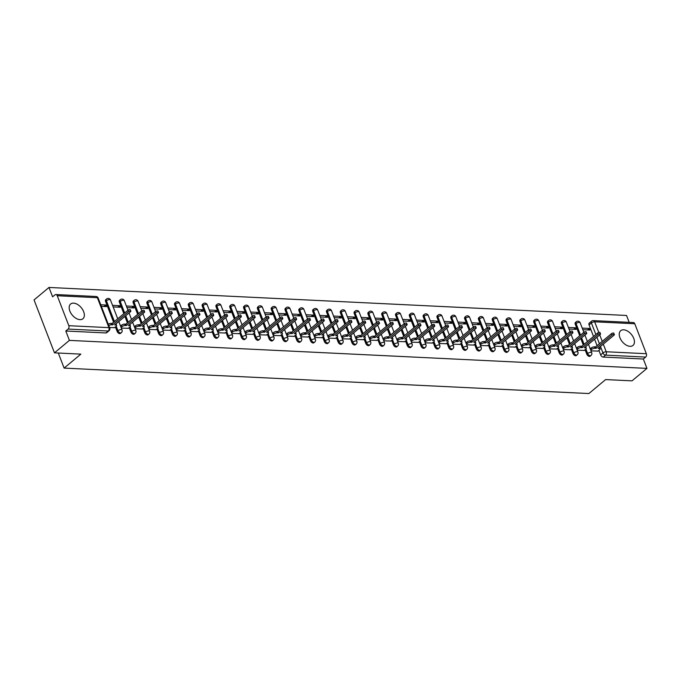 <?xml version="1.0" encoding="UTF-8"?>
<svg xmlns="http://www.w3.org/2000/svg" width="681" height="681" viewBox="0 0 681 681"><rect width="100%" height="100%" fill="white"/><g stroke="black" fill="none" stroke-linecap="round" stroke-linejoin="round"><path stroke-width="1.02" d="M585.081 349.702L586.818 354.205A2.46 1.498 50.2 0 0 589.405 356.41A2.46 1.498 50.2 0 0 590.163 356.18L590.997 355.491A2.46 1.498 -129.8 0 1 590.231 355.72A2.46 1.498 -129.8 0 1 587.643 353.516L585.907 349.004M571.265 349.03L573.002 353.533A2.46 1.498 50.2 0 0 575.59 355.737A2.46 1.498 50.2 0 0 576.356 355.508L577.182 354.818A2.46 1.498 -129.8 0 1 576.415 355.048A2.46 1.498 -129.8 0 1 573.828 352.843L572.091 348.34M557.45 348.357L559.195 352.86A2.46 1.498 50.2 0 0 561.782 355.065A2.46 1.498 50.2 0 0 562.54 354.844L563.366 354.154A2.46 1.498 -129.8 0 1 562.608 354.375A2.46 1.498 -129.8 0 1 560.02 352.179L558.275 347.668M543.642 347.693L545.379 352.196A2.46 1.498 50.2 0 0 547.967 354.401A2.46 1.498 50.2 0 0 548.724 354.171L549.55 353.482A2.46 1.498 -129.8 0 1 548.792 353.711A2.46 1.498 -129.8 0 1 546.205 351.507L544.459 346.995M529.827 347.021L531.563 351.524A2.46 1.498 50.2 0 0 534.151 353.728A2.46 1.498 50.2 0 0 534.908 353.499L535.734 352.809A2.46 1.498 -129.8 0 1 534.977 353.039A2.46 1.498 -129.8 0 1 532.389 350.834L530.652 346.323M516.011 346.348L517.747 350.851A2.46 1.498 50.2 0 0 520.335 353.056A2.46 1.498 50.2 0 0 521.093 352.826L521.918 352.145A2.46 1.498 -129.8 0 1 521.161 352.366A2.46 1.498 -129.8 0 1 518.573 350.162L516.836 345.659M502.195 345.684L503.931 350.187A2.46 1.498 50.2 0 0 506.519 352.383A2.46 1.498 50.2 0 0 507.285 352.162L508.111 351.473A2.46 1.498 -129.8 0 1 507.345 351.694A2.46 1.498 -129.8 0 1 504.757 349.498L503.021 344.986M488.379 345.012L490.124 349.515A2.46 1.498 50.2 0 0 492.712 351.719A2.46 1.498 50.2 0 0 493.47 351.49L494.295 350.8A2.46 1.498 -129.8 0 1 493.538 351.03A2.46 1.498 -129.8 0 1 490.95 348.825L489.205 344.314M474.572 344.339L476.308 348.842A2.46 1.498 50.2 0 0 478.896 351.047A2.46 1.498 50.2 0 0 479.654 350.817L480.48 350.128A2.46 1.498 -129.8 0 1 479.722 350.357A2.46 1.498 -129.8 0 1 477.134 348.153L475.389 343.65M460.756 343.667L462.493 348.17A2.46 1.498 50.2 0 0 465.08 350.375A2.46 1.498 50.2 0 0 465.838 350.153L466.664 349.464A2.46 1.498 -129.8 0 1 465.906 349.685A2.46 1.498 -129.8 0 1 463.318 347.489L461.582 342.977M446.94 343.003L448.677 347.506A2.46 1.498 50.2 0 0 451.265 349.711A2.46 1.498 50.2 0 0 452.022 349.481L452.848 348.791A2.46 1.498 -129.8 0 1 452.09 349.021A2.46 1.498 -129.8 0 1 449.503 346.816L447.766 342.305M433.125 342.33L434.861 346.833A2.46 1.498 50.2 0 0 437.449 349.038A2.46 1.498 50.2 0 0 438.215 348.808L439.041 348.119A2.46 1.498 -129.8 0 1 438.275 348.349A2.46 1.498 -129.8 0 1 435.687 346.144L433.95 341.632M419.309 341.658L421.054 346.161A2.46 1.498 50.2 0 0 423.642 348.366A2.46 1.498 50.2 0 0 424.399 348.136L425.225 347.455A2.46 1.498 -129.8 0 1 424.467 347.676A2.46 1.498 -129.8 0 1 421.88 345.471L420.134 340.968M405.501 340.994L407.238 345.497A2.46 1.498 50.2 0 0 409.826 347.693A2.46 1.498 50.2 0 0 410.583 347.472L411.409 346.782A2.46 1.498 -129.8 0 1 410.652 347.004A2.46 1.498 -129.8 0 1 408.064 344.807L406.319 340.296M391.686 340.321L393.422 344.824A2.46 1.498 50.2 0 0 396.01 347.029A2.46 1.498 50.2 0 0 396.768 346.799L397.593 346.11A2.46 1.498 -129.8 0 1 396.836 346.34A2.46 1.498 -129.8 0 1 394.248 344.135L392.511 339.623M377.87 339.649L379.606 344.152A2.46 1.498 50.2 0 0 382.194 346.357A2.46 1.498 50.2 0 0 382.952 346.127L383.778 345.437A2.46 1.498 -129.8 0 1 383.02 345.667A2.46 1.498 -129.8 0 1 380.432 343.462L378.696 338.959M364.054 338.985L365.791 343.488A2.46 1.498 50.2 0 0 368.378 345.684A2.46 1.498 50.2 0 0 369.145 345.463L369.97 344.773A2.46 1.498 -129.8 0 1 369.204 344.995A2.46 1.498 -129.8 0 1 366.616 342.798L364.88 338.287M350.238 338.312L351.983 342.815A2.46 1.498 50.2 0 0 354.571 345.02A2.46 1.498 50.2 0 0 355.329 344.79L356.154 344.101A2.46 1.498 -129.8 0 1 355.397 344.331A2.46 1.498 -129.8 0 1 352.809 342.126L351.064 337.614M336.431 337.64L338.168 342.143A2.46 1.498 50.2 0 0 340.755 344.348A2.46 1.498 50.2 0 0 341.513 344.118L342.339 343.428A2.46 1.498 -129.8 0 1 341.581 343.658A2.46 1.498 -129.8 0 1 338.993 341.453L337.248 336.95M322.615 336.967L324.352 341.47A2.46 1.498 50.2 0 0 326.94 343.675A2.46 1.498 50.2 0 0 327.697 343.454L328.523 342.764A2.46 1.498 -129.8 0 1 327.765 342.986A2.46 1.498 -129.8 0 1 325.178 340.781L323.441 336.278M308.799 336.303L310.536 340.806A2.46 1.498 50.2 0 0 313.124 343.003A2.46 1.498 50.2 0 0 313.881 342.781L314.707 342.092A2.46 1.498 -129.8 0 1 313.95 342.322A2.46 1.498 -129.8 0 1 311.362 340.117L309.625 335.605M294.984 335.631L296.72 340.134A2.46 1.498 50.2 0 0 299.308 342.339A2.46 1.498 50.2 0 0 300.074 342.109L300.9 341.419A2.46 1.498 -129.8 0 1 300.134 341.649A2.46 1.498 -129.8 0 1 297.546 339.444L295.809 334.933M281.168 334.958L282.913 339.461A2.46 1.498 50.2 0 0 285.501 341.666A2.46 1.498 50.2 0 0 286.258 341.436L287.084 340.747A2.46 1.498 -129.8 0 1 286.326 340.977A2.46 1.498 -129.8 0 1 283.739 338.772L281.994 334.269M267.361 334.294L269.097 338.797A2.46 1.498 50.2 0 0 271.685 340.994A2.46 1.498 50.2 0 0 272.443 340.772L273.268 340.083A2.46 1.498 -129.8 0 1 272.511 340.304A2.46 1.498 -129.8 0 1 269.923 338.108L268.178 333.596M253.545 333.622L255.281 338.125A2.46 1.498 50.2 0 0 257.869 340.33A2.46 1.498 50.2 0 0 258.627 340.1L259.452 339.41A2.46 1.498 -129.8 0 1 258.695 339.64A2.46 1.498 -129.8 0 1 256.107 337.435L254.371 332.924M239.729 332.949L241.466 337.453A2.46 1.498 50.2 0 0 244.053 339.657A2.46 1.498 50.2 0 0 244.811 339.427L245.637 338.738A2.46 1.498 -129.8 0 1 244.879 338.968A2.46 1.498 -129.8 0 1 242.291 336.763L240.555 332.26M225.913 332.277L227.65 336.78A2.46 1.498 50.2 0 0 230.238 338.985A2.46 1.498 50.2 0 0 231.004 338.763L231.829 338.074A2.46 1.498 -129.8 0 1 231.063 338.295A2.46 1.498 -129.8 0 1 228.475 336.091L226.739 331.587M212.097 331.613L213.843 336.116A2.46 1.498 50.2 0 0 216.43 338.312A2.46 1.498 50.2 0 0 217.188 338.091L218.014 337.401A2.46 1.498 -129.8 0 1 217.256 337.631A2.46 1.498 -129.8 0 1 214.668 335.427L212.923 330.915M198.29 330.94L200.027 335.444A2.46 1.498 50.2 0 0 202.615 337.648A2.46 1.498 50.2 0 0 203.372 337.418L204.198 336.729A2.46 1.498 -129.8 0 1 203.44 336.959A2.46 1.498 -129.8 0 1 200.852 334.754L199.107 330.242M184.474 330.268L186.211 334.771A2.46 1.498 50.2 0 0 188.799 336.976A2.46 1.498 50.2 0 0 189.556 336.746L190.382 336.056A2.46 1.498 -129.8 0 1 189.624 336.286A2.46 1.498 -129.8 0 1 187.037 334.082L185.3 329.578M170.659 329.604L172.395 334.107A2.46 1.498 50.2 0 0 174.983 336.303A2.46 1.498 50.2 0 0 175.741 336.082L176.566 335.392A2.46 1.498 -129.8 0 1 175.809 335.614A2.46 1.498 -129.8 0 1 173.221 333.418L171.484 328.906M156.843 328.932L158.579 333.435A2.46 1.498 50.2 0 0 161.167 335.639A2.46 1.498 50.2 0 0 161.933 335.41L162.759 334.72A2.46 1.498 -129.8 0 1 161.993 334.95A2.46 1.498 -129.8 0 1 159.405 332.745L157.669 328.233M143.027 328.259L144.772 332.762A2.46 1.498 50.2 0 0 147.36 334.967A2.46 1.498 50.2 0 0 148.117 334.737L148.943 334.048A2.46 1.498 -129.8 0 1 148.186 334.277A2.46 1.498 -129.8 0 1 145.598 332.073L143.853 327.57M129.22 327.587L130.956 332.09A2.46 1.498 50.2 0 0 133.544 334.294A2.46 1.498 50.2 0 0 134.302 334.073L135.127 333.384A2.46 1.498 -129.8 0 1 134.37 333.605A2.46 1.498 -129.8 0 1 131.782 331.4L130.037 326.897M115.404 326.923L117.141 331.426A2.46 1.498 50.2 0 0 119.728 333.63A2.46 1.498 50.2 0 0 120.486 333.401L121.312 332.711A2.46 1.498 -129.8 0 1 120.554 332.941A2.46 1.498 -129.8 0 1 117.966 330.736L116.23 326.225M73.574 303.13A9.602 5.831 50.2 0 0 70.611 304.015A9.602 5.831 50.2 0 0 70.875 313.141A9.602 5.831 50.2 0 0 79.941 319.644A9.602 5.831 50.2 0 0 82.912 318.759A9.602 5.831 50.2 0 0 82.639 309.634A9.602 5.831 50.2 0 0 73.574 303.13M623.66 329.808A9.602 5.831 50.2 0 0 620.689 330.694A9.602 5.831 50.2 0 0 620.961 339.828A9.602 5.831 50.2 0 0 630.027 346.323A9.602 5.831 50.2 0 0 632.99 345.437A9.602 5.831 50.2 0 0 632.726 336.312A9.602 5.831 50.2 0 0 623.66 329.808M629.184 322.343L626.529 315.465L48.989 287.45L52.607 296.822L54.931 294.882A2.46 1.711 -87.2 0 1 55.868 294.541A2.46 1.711 -87.2 0 1 57.255 295.741L68.815 325.697L108.926 327.646L97.366 297.691L57.255 295.741M54.471 352.843L69.411 340.381L646.95 368.387L632.011 380.858L605.622 379.581L588.878 393.55L64.116 368.098L80.86 354.129L54.471 352.843L34.05 299.921L48.989 287.45M634.786 323.756L594.675 321.807A2.46 1.711 -87.2 0 0 593.296 320.606L633.407 322.547A2.46 1.711 92.8 0 1 634.786 323.756L646.346 353.711A2.46 1.711 92.8 0 1 645.665 357.082L643.332 359.023L603.221 357.074A2.46 1.498 -129.8 0 1 600.633 354.878L598.897 350.375M597.084 345.684L594.581 339.198M593.526 336.457L589.074 324.922L591.406 322.973A2.46 1.498 -129.8 0 1 591.593 321.168L589.269 323.117A2.46 1.498 50.2 0 0 589.074 324.922M643.332 359.023L646.95 368.387M65.802 331.009L105.913 332.958A2.46 1.498 50.2 0 0 106.67 332.728L109.003 330.787A2.46 1.498 -129.8 0 1 108.245 331.017L68.126 329.068L65.802 331.009L69.411 340.381M68.126 329.068A2.46 1.711 -87.2 0 0 68.815 325.697M109.53 327.527L114.544 327.629M101.367 306.356L106.432 306.595L105.819 305.011L104.057 306.484M121.32 328.097L128.36 328.302M113.157 306.927L120.248 307.267L119.635 305.684L117.864 307.157M135.136 328.761L142.176 328.974M126.972 307.591L134.063 307.94L133.45 306.348L131.68 307.821M148.952 329.434L155.992 329.647M140.78 308.263L147.871 308.612L147.258 307.02L145.496 308.493M162.768 330.106L169.807 330.311M154.596 308.936L161.686 309.276L161.074 307.693L159.311 309.165M176.583 330.779L183.615 330.983M168.411 309.608L175.502 309.949L174.889 308.357L173.127 309.829M190.391 331.443L197.43 331.656M182.227 310.272L189.318 310.621L188.705 309.029L186.934 310.502M204.206 332.115L211.246 332.319M196.043 310.945L203.134 311.285L202.521 309.702L200.75 311.174M218.022 332.788L225.062 332.992M209.85 311.617L216.941 311.958L216.328 310.374L214.566 311.847M231.838 333.452L238.878 333.664M223.666 312.281L230.757 312.63L230.144 311.038L228.382 312.511M245.654 334.124L252.685 334.337M237.482 312.954L244.573 313.303L243.96 311.711L242.198 313.183M259.461 334.797L266.501 335.001M251.298 313.626L258.388 313.967L257.776 312.383L256.005 313.856M273.277 335.469L280.317 335.673M265.113 314.299L272.204 314.639L271.591 313.047L269.821 314.52M287.093 336.133L294.132 336.346M278.921 314.962L286.011 315.312L285.399 313.72L283.636 315.192M300.908 336.806L307.948 337.01M292.736 315.635L299.827 315.975L299.214 314.392L297.452 315.865M314.724 337.478L321.755 337.682M306.552 316.307L313.643 316.648L313.03 315.065L311.268 316.537M328.531 338.142L335.571 338.355M320.368 316.971L327.459 317.32L326.846 315.729L325.075 317.201M342.347 338.815L349.387 339.027M334.184 317.644L341.275 317.984L340.662 316.401L338.891 317.874M356.163 339.487L363.203 339.691M347.991 318.316L355.082 318.657L354.469 317.074L352.707 318.546M369.979 340.151L377.019 340.364M361.807 318.989L368.898 319.329L368.285 317.738L366.523 319.21M383.795 340.823L390.826 341.036M375.623 319.653L382.713 320.002L382.101 318.41L380.339 319.883M397.602 341.496L404.642 341.7M389.438 320.325L396.529 320.666L395.916 319.083L394.146 320.555M411.418 342.168L418.457 342.373M403.254 320.998L410.345 321.338L409.732 319.755L407.962 321.219M425.233 342.832L432.273 343.045M417.061 321.662L424.152 322.011L423.539 320.419L421.777 321.892M439.049 343.505L446.089 343.718M430.877 322.334L437.968 322.675L437.355 321.091L435.593 322.564M452.865 344.177L459.896 344.382M444.693 323.007L451.784 323.347L451.171 321.764L449.409 323.237M466.672 344.841L473.712 345.054M458.509 323.671L465.6 324.02L464.987 322.428L463.216 323.901M480.488 345.514L487.528 345.727M472.325 324.343L479.415 324.692L478.803 323.1L477.032 324.573M494.304 346.186L501.344 346.391M486.132 325.016L493.223 325.356L492.61 323.773L490.848 325.246M508.12 346.859L515.159 347.063M499.948 325.688L507.039 326.029L506.426 324.437L504.664 325.91M521.935 347.523L528.967 347.736M513.763 326.352L520.854 326.701L520.241 325.109L518.479 326.582M535.743 348.195L542.783 348.408M527.579 327.025L534.67 327.365L534.057 325.782L532.287 327.255M549.558 348.868L556.598 349.072M541.395 327.697L548.486 328.038L547.873 326.454L546.102 327.927M563.374 349.532L570.414 349.745M555.202 328.361L562.293 328.71L561.68 327.118L559.918 328.591M577.19 350.204L584.23 350.417M569.018 329.034L576.109 329.383L575.496 327.791L573.734 329.263M583.277 345.012L580.765 338.525M579.71 335.784L575.258 324.25L576.083 323.56A2.46 1.498 -129.8 0 1 576.279 321.755L575.454 322.445A2.46 1.498 50.2 0 0 575.258 324.25M569.461 344.339L566.958 337.853M565.902 335.12L561.442 323.577L562.276 322.888A2.46 1.498 -129.8 0 1 562.463 321.083L561.638 321.772A2.46 1.498 50.2 0 0 561.442 323.577M555.645 343.675L553.142 337.18M552.087 334.448L547.635 322.905L548.46 322.215A2.46 1.498 -129.8 0 1 548.656 320.419L547.822 321.1A2.46 1.498 50.2 0 0 547.635 322.905M541.829 343.003L539.326 336.516M538.271 333.775L533.819 322.241L534.645 321.551A2.46 1.498 -129.8 0 1 534.84 319.747L534.015 320.436A2.46 1.498 50.2 0 0 533.819 322.241M528.013 342.33L525.511 335.844M524.455 333.111L520.003 321.568L520.829 320.879A2.46 1.498 -129.8 0 1 521.025 319.074L520.199 319.764A2.46 1.498 50.2 0 0 520.003 321.568M514.206 341.666L511.695 335.171M510.639 332.439L506.187 320.896L507.013 320.206A2.46 1.498 -129.8 0 1 507.209 318.402L506.383 319.091A2.46 1.498 50.2 0 0 506.187 320.896M500.39 340.994L497.888 334.507M496.832 331.766L492.372 320.232L493.197 319.542A2.46 1.498 -129.8 0 1 493.393 317.738L492.567 318.427A2.46 1.498 50.2 0 0 492.372 320.232M486.575 340.321L484.072 333.835M483.016 331.094L478.564 319.559L479.39 318.87A2.46 1.498 -129.8 0 1 479.577 317.065L478.752 317.755A2.46 1.498 50.2 0 0 478.564 319.559M472.759 339.657L470.256 333.162M469.2 330.43L464.748 318.887L465.574 318.197A2.46 1.498 -129.8 0 1 465.77 316.393L464.944 317.082A2.46 1.498 50.2 0 0 464.748 318.887M458.943 338.985L456.44 332.49M455.385 329.757L450.933 318.214L451.758 317.525A2.46 1.498 -129.8 0 1 451.954 315.729L451.128 316.41A2.46 1.498 50.2 0 0 450.933 318.214M445.136 338.312L442.624 331.826M441.569 329.085L437.117 317.55L437.943 316.861A2.46 1.498 -129.8 0 1 438.138 315.056L437.313 315.746A2.46 1.498 50.2 0 0 437.117 317.55M431.32 337.64L428.817 331.153M427.762 328.421L423.301 316.878L424.127 316.188A2.46 1.498 -129.8 0 1 424.323 314.384L423.497 315.073A2.46 1.498 50.2 0 0 423.301 316.878M417.504 336.976L415.001 330.481M413.946 327.748L409.494 316.205L410.32 315.516A2.46 1.498 -129.8 0 1 410.507 313.711L409.681 314.401A2.46 1.498 50.2 0 0 409.494 316.205M403.688 336.303L401.186 329.817M400.13 327.076L395.678 315.541L396.504 314.852A2.46 1.498 -129.8 0 1 396.7 313.047L395.874 313.737A2.46 1.498 50.2 0 0 395.678 315.541M389.873 335.631L387.37 329.144M386.314 326.403L381.862 314.869L382.688 314.179A2.46 1.498 -129.8 0 1 382.884 312.375L382.058 313.064A2.46 1.498 50.2 0 0 381.862 314.869M376.065 334.967L373.554 328.472M372.498 325.739L368.046 314.196L368.872 313.507A2.46 1.498 -129.8 0 1 369.068 311.702L368.242 312.392A2.46 1.498 50.2 0 0 368.046 314.196M362.249 334.294L359.747 327.799M358.691 325.067L354.231 313.524L355.056 312.834A2.46 1.498 -129.8 0 1 355.252 311.038L354.426 311.728A2.46 1.498 50.2 0 0 354.231 313.524M348.434 333.622L345.931 327.135M344.875 324.394L340.423 312.86L341.249 312.17A2.46 1.498 -129.8 0 1 341.436 310.366L340.611 311.055A2.46 1.498 50.2 0 0 340.423 312.86M334.618 332.949L332.115 326.463M331.06 323.73L326.608 312.187L327.433 311.498A2.46 1.498 -129.8 0 1 327.629 309.693L326.803 310.383A2.46 1.498 50.2 0 0 326.608 312.187M320.802 332.285L318.299 325.79M317.244 323.058L312.792 311.515L313.618 310.825A2.46 1.498 -129.8 0 1 313.813 309.021L312.988 309.71A2.46 1.498 50.2 0 0 312.792 311.515M306.995 331.613L304.484 325.126M303.428 322.385L298.976 310.851L299.802 310.161A2.46 1.498 -129.8 0 1 299.998 308.357L299.172 309.046A2.46 1.498 50.2 0 0 298.976 310.851M293.179 330.94L290.676 324.454M289.621 321.721L285.16 310.178L285.986 309.489A2.46 1.498 -129.8 0 1 286.182 307.684L285.356 308.374A2.46 1.498 50.2 0 0 285.16 310.178M279.363 330.276L276.861 323.781M275.805 321.049L271.353 309.506L272.179 308.816A2.46 1.498 -129.8 0 1 272.366 307.012L271.54 307.701A2.46 1.498 50.2 0 0 271.353 309.506M265.547 329.604L263.045 323.117M261.989 320.376L257.537 308.834L258.363 308.152A2.46 1.498 -129.8 0 1 258.559 306.348L257.733 307.037A2.46 1.498 50.2 0 0 257.537 308.834M251.732 328.932L249.229 322.445M248.173 319.704L243.721 308.17L244.547 307.48A2.46 1.498 -129.8 0 1 244.743 305.675L243.917 306.365A2.46 1.498 50.2 0 0 243.721 308.17M237.924 328.259L235.413 321.772M234.358 319.04L229.906 307.497L230.731 306.808A2.46 1.498 -129.8 0 1 230.927 305.003L230.101 305.692A2.46 1.498 50.2 0 0 229.906 307.497M224.109 327.595L221.606 321.1M220.55 318.368L216.09 306.825L216.916 306.135A2.46 1.498 -129.8 0 1 217.111 304.33L216.286 305.02A2.46 1.498 50.2 0 0 216.09 306.825M210.293 326.923L207.79 320.436M206.735 317.695L202.283 306.161L203.108 305.471A2.46 1.498 -129.8 0 1 203.296 303.666L202.47 304.356A2.46 1.498 50.2 0 0 202.283 306.161M196.477 326.25L193.974 319.764M192.919 317.031L188.467 305.488L189.292 304.799A2.46 1.498 -129.8 0 1 189.488 302.994L188.663 303.683A2.46 1.498 50.2 0 0 188.467 305.488M182.661 325.586L180.159 319.091M179.103 316.359L174.651 304.816L175.477 304.126A2.46 1.498 -129.8 0 1 175.672 302.321L174.847 303.011A2.46 1.498 50.2 0 0 174.651 304.816M168.854 324.914L166.343 318.427M165.287 315.686L160.835 304.143L161.661 303.462A2.46 1.498 -129.8 0 1 161.857 301.657L161.031 302.347A2.46 1.498 50.2 0 0 160.835 304.143M155.038 324.241L152.535 317.755M151.48 315.014L147.019 303.479L147.845 302.79A2.46 1.498 -129.8 0 1 148.041 300.985L147.215 301.674A2.46 1.498 50.2 0 0 147.019 303.479M141.222 323.569L138.72 317.082M137.664 314.35L133.212 302.807L134.038 302.117A2.46 1.498 -129.8 0 1 134.225 300.312L133.399 301.002A2.46 1.498 50.2 0 0 133.212 302.807M127.407 322.905L124.904 316.41M123.848 313.677L119.396 302.134L120.222 301.445A2.46 1.498 -129.8 0 1 120.418 299.64L119.592 300.33A2.46 1.498 50.2 0 0 119.396 302.134M113.591 322.232L105.581 301.47L106.406 300.781A2.46 1.498 -129.8 0 1 106.602 298.976L105.776 299.666A2.46 1.498 50.2 0 0 105.581 301.47M58.302 353.03L64.116 368.098M591.006 350.877L598.037 351.081M582.834 329.706L589.925 330.047L589.312 328.463L587.55 329.936M589.312 328.463L582.221 328.114M575.496 327.791L568.405 327.45M561.68 327.118L554.589 326.778M547.873 326.454L540.782 326.105M534.057 325.782L526.966 325.441M520.241 325.109L513.151 324.769M506.426 324.437L499.335 324.096M492.61 323.773L485.519 323.424M478.803 323.1L471.712 322.76M464.987 322.428L457.896 322.087M451.171 321.764L444.08 321.415M437.355 321.091L430.264 320.751M423.539 320.419L416.449 320.079M409.732 319.755L402.641 319.406M395.916 319.083L388.825 318.734M382.101 318.41L375.01 318.07M368.285 317.738L361.194 317.397M354.469 317.074L347.378 316.725M340.662 316.401L333.571 316.061M326.846 315.729L319.755 315.388M313.03 315.065L305.939 314.716M299.214 314.392L292.123 314.043M285.399 313.72L278.308 313.379M271.591 313.047L264.5 312.707M257.776 312.383L250.685 312.034M243.96 311.711L236.869 311.37M230.144 311.038L223.053 310.698M216.328 310.374L209.237 310.025M202.521 309.702L195.43 309.353M188.705 309.029L181.614 308.689M174.889 308.357L167.798 308.016M161.074 307.693L153.983 307.344M147.258 307.02L140.167 306.68M133.45 306.348L126.36 306.007M119.635 305.684L112.544 305.335M105.819 305.011L100.754 304.765M114.399 327.757L116.093 326.344A2.46 0.953 158.9 0 0 116.621 325.373A2.46 0.953 158.9 0 0 115.821 325.007L114.672 324.948L130.548 311.702A1.413 0.545 158.9 0 0 130.854 311.14A1.413 0.545 158.9 0 0 129.901 310.979A1.413 0.545 158.9 0 0 128.513 311.6L112.637 324.854L111.48 324.794A2.46 0.953 158.9 0 0 108.781 325.569M108.245 324.19A2.46 0.953 -21.1 0 1 110.952 323.415L112.101 323.475L127.985 310.23A1.413 0.545 -21.1 0 1 129.364 309.6A1.413 0.545 -21.1 0 1 130.326 309.77L130.854 311.14M115.991 323.85A2.46 0.953 -21.1 0 1 116.085 323.994L116.621 325.373M112.637 324.854L112.101 323.475M128.215 328.429L129.909 327.016A2.46 0.953 158.9 0 0 130.429 326.046A2.46 0.953 158.9 0 0 129.637 325.68L128.488 325.62L144.363 312.375A1.413 0.545 158.9 0 0 144.67 311.813A1.413 0.545 158.9 0 0 143.717 311.643A1.413 0.545 158.9 0 0 142.329 312.273L126.445 325.518L125.295 325.467A2.46 0.953 158.9 0 0 122.027 326.633L121.49 325.254A2.46 0.953 -21.1 0 1 124.768 324.088L125.917 324.147L141.801 310.894A1.413 0.545 -21.1 0 1 143.18 310.272A1.413 0.545 -21.1 0 1 144.134 310.434L144.67 311.813M120.537 326.054L121.49 325.254M129.799 324.522A2.46 0.953 -21.1 0 1 129.901 324.667L130.429 326.046M121.065 327.433L122.027 326.633M126.445 325.518L125.917 324.147M142.023 329.102L143.717 327.689A2.46 0.953 158.9 0 0 144.244 326.71A2.46 0.953 158.9 0 0 143.453 326.344L142.303 326.293L158.179 313.039A1.413 0.545 158.9 0 0 158.486 312.485A1.413 0.545 158.9 0 0 157.524 312.315A1.413 0.545 158.9 0 0 156.145 312.945L140.26 326.19L139.111 326.139A2.46 0.953 158.9 0 0 135.842 327.306L135.306 325.927A2.46 0.953 -21.1 0 1 138.584 324.76L139.733 324.811L155.608 311.566A1.413 0.545 -21.1 0 1 156.996 310.936A1.413 0.545 -21.1 0 1 157.949 311.106L158.486 312.485M134.353 326.727L135.306 325.927M143.614 325.195A2.46 0.953 -21.1 0 1 143.717 325.339L144.244 326.71M134.881 328.097L135.842 327.306M140.26 326.19L139.733 324.811M155.838 329.766L157.532 328.353A2.46 0.953 158.9 0 0 158.06 327.382A2.46 0.953 158.9 0 0 157.268 327.016L156.111 326.957L171.995 313.711A1.413 0.545 158.9 0 0 172.293 313.149A1.413 0.545 158.9 0 0 171.34 312.988A1.413 0.545 158.9 0 0 169.961 313.609L154.076 326.863L152.927 326.803A2.46 0.953 158.9 0 0 149.65 327.97L149.122 326.599A2.46 0.953 -21.1 0 1 152.391 325.433L153.548 325.484L169.424 312.238A1.413 0.545 -21.1 0 1 170.812 311.609A1.413 0.545 -21.1 0 1 171.765 311.779L172.293 313.149M148.169 327.399L149.122 326.599M157.43 325.858A2.46 0.953 -21.1 0 1 157.532 326.003L158.06 327.382M148.696 328.77L149.65 327.97M154.076 326.863L153.548 325.484M169.654 330.438L171.348 329.025A2.46 0.953 158.9 0 0 171.876 328.055A2.46 0.953 158.9 0 0 171.076 327.689L169.927 327.629L185.811 314.384A1.413 0.545 158.9 0 0 186.109 313.822A1.413 0.545 158.9 0 0 185.155 313.652A1.413 0.545 158.9 0 0 183.768 314.281L167.892 327.535L166.743 327.476A2.46 0.953 158.9 0 0 163.466 328.642L162.938 327.263A2.46 0.953 -21.1 0 1 166.207 326.097L167.356 326.156L183.24 312.902A1.413 0.545 -21.1 0 1 184.628 312.281A1.413 0.545 -21.1 0 1 185.581 312.443L186.109 313.822M161.976 328.063L162.938 327.263M171.246 326.531A2.46 0.953 -21.1 0 1 171.34 326.676L171.876 328.055M162.512 329.442L163.466 328.642M167.892 327.535L167.356 326.156M183.47 331.111L185.164 329.698A2.46 0.953 158.9 0 0 185.692 328.727A2.46 0.953 158.9 0 0 184.891 328.353L183.742 328.302L199.618 315.048A1.413 0.545 158.9 0 0 199.925 314.494A1.413 0.545 158.9 0 0 198.971 314.324A1.413 0.545 158.9 0 0 197.584 314.954L181.708 328.199L180.55 328.148A2.46 0.953 158.9 0 0 177.281 329.315L176.754 327.936A2.46 0.953 -21.1 0 1 180.022 326.769L181.172 326.829L197.056 313.575A1.413 0.545 -21.1 0 1 198.435 312.945A1.413 0.545 -21.1 0 1 199.397 313.115L199.925 314.494M175.792 328.736L176.754 327.936M185.062 327.203A2.46 0.953 -21.1 0 1 185.155 327.348L185.692 328.727M176.328 330.115L177.281 329.315M181.708 328.199L181.172 326.829M197.286 331.775L198.98 330.362A2.46 0.953 158.9 0 0 199.499 329.391A2.46 0.953 158.9 0 0 198.707 329.025L197.558 328.974L213.434 315.72A1.413 0.545 158.9 0 0 213.74 315.158A1.413 0.545 158.9 0 0 212.787 314.997A1.413 0.545 158.9 0 0 211.399 315.618L195.515 328.872L194.366 328.812A2.46 0.953 158.9 0 0 191.097 329.987L190.561 328.608A2.46 0.953 -21.1 0 1 193.838 327.442L194.987 327.493L210.872 314.247A1.413 0.545 -21.1 0 1 212.251 313.618A1.413 0.545 -21.1 0 1 213.204 313.788L213.74 315.158M189.607 329.408L190.561 328.608M198.869 327.876A2.46 0.953 -21.1 0 1 198.971 328.021L199.499 329.391M190.135 330.779L191.097 329.987M195.515 328.872L194.987 327.493M211.093 332.447L212.787 331.034A2.46 0.953 158.9 0 0 213.315 330.064A2.46 0.953 158.9 0 0 212.523 329.698L211.374 329.638L227.25 316.393A1.413 0.545 158.9 0 0 227.556 315.831A1.413 0.545 158.9 0 0 226.594 315.669A1.413 0.545 158.9 0 0 225.215 316.29L209.331 329.544L208.182 329.485A2.46 0.953 158.9 0 0 204.913 330.651L204.377 329.281A2.46 0.953 -21.1 0 1 207.654 328.106L208.803 328.165L224.679 314.92A1.413 0.545 -21.1 0 1 226.066 314.29A1.413 0.545 -21.1 0 1 227.02 314.452L227.556 315.831M203.423 330.072L204.377 329.281M212.685 328.54A2.46 0.953 -21.1 0 1 212.787 328.685L213.315 330.064M203.951 331.451L204.913 330.651M209.331 329.544L208.803 328.165M224.909 333.12L226.603 331.707A2.46 0.953 158.9 0 0 227.131 330.736A2.46 0.953 158.9 0 0 226.339 330.37L225.181 330.311L241.065 317.065A1.413 0.545 158.9 0 0 241.363 316.503A1.413 0.545 158.9 0 0 240.41 316.333A1.413 0.545 158.9 0 0 239.031 316.963L223.147 330.208L221.997 330.157A2.46 0.953 158.9 0 0 218.72 331.324L218.192 329.945A2.46 0.953 -21.1 0 1 221.461 328.778L222.619 328.838L238.495 315.584A1.413 0.545 -21.1 0 1 239.882 314.962A1.413 0.545 -21.1 0 1 240.836 315.124L241.363 316.503M217.239 330.745L218.192 329.945M226.501 329.212A2.46 0.953 -21.1 0 1 226.603 329.357L227.131 330.736M217.767 332.124L218.72 331.324M223.147 330.208L222.619 328.838M238.725 333.792L240.419 332.379A2.46 0.953 158.9 0 0 240.946 331.4A2.46 0.953 158.9 0 0 240.146 331.034L238.997 330.983L254.881 317.729A1.413 0.545 158.9 0 0 255.179 317.176A1.413 0.545 158.9 0 0 254.226 317.005A1.413 0.545 158.9 0 0 252.838 317.635L236.962 330.881L235.813 330.83A2.46 0.953 158.9 0 0 232.536 331.996L232.008 330.617A2.46 0.953 -21.1 0 1 235.277 329.451L236.426 329.502L252.31 316.256A1.413 0.545 -21.1 0 1 253.698 315.626A1.413 0.545 -21.1 0 1 254.651 315.797L255.179 317.176M231.046 331.417L232.008 330.617M240.316 329.885A2.46 0.953 -21.1 0 1 240.41 330.03L240.946 331.4M231.583 332.788L232.536 331.996M236.962 330.881L236.426 329.502M252.54 334.456L254.234 333.043A2.46 0.953 158.9 0 0 254.762 332.073A2.46 0.953 158.9 0 0 253.962 331.707L252.813 331.647L268.689 318.402A1.413 0.545 158.9 0 0 268.995 317.84A1.413 0.545 158.9 0 0 268.042 317.678A1.413 0.545 158.9 0 0 266.654 318.299L250.778 331.553L249.621 331.494A2.46 0.953 158.9 0 0 246.352 332.66L245.824 331.289A2.46 0.953 -21.1 0 1 249.093 330.123L250.242 330.174L266.126 316.929A1.413 0.545 -21.1 0 1 267.505 316.299A1.413 0.545 -21.1 0 1 268.467 316.469L268.995 317.84M244.862 332.081L245.824 331.289M254.132 330.549A2.46 0.953 -21.1 0 1 254.226 330.694L254.762 332.073M245.398 333.46L246.352 332.66M250.778 331.553L250.242 330.174M266.356 335.129L268.05 333.716A2.46 0.953 158.9 0 0 268.569 332.745A2.46 0.953 158.9 0 0 267.778 332.379L266.629 332.319L282.504 319.074A1.413 0.545 158.9 0 0 282.811 318.512A1.413 0.545 158.9 0 0 281.857 318.342A1.413 0.545 158.9 0 0 280.47 318.972L264.586 332.226L263.436 332.166A2.46 0.953 158.9 0 0 260.168 333.332L259.631 331.953A2.46 0.953 -21.1 0 1 262.909 330.787L264.058 330.847L279.942 317.593A1.413 0.545 -21.1 0 1 281.321 316.971A1.413 0.545 -21.1 0 1 282.274 317.133L282.811 318.512M258.678 332.754L259.631 331.953M267.939 331.221A2.46 0.953 -21.1 0 1 268.042 331.366L268.569 332.745M259.206 334.133L260.168 333.332M264.586 332.226L264.058 330.847M280.163 335.801L281.857 334.388A2.46 0.953 158.9 0 0 282.385 333.409A2.46 0.953 158.9 0 0 281.594 333.043L280.444 332.992L296.32 319.738A1.413 0.545 158.9 0 0 296.627 319.185A1.413 0.545 158.9 0 0 295.665 319.014A1.413 0.545 158.9 0 0 294.286 319.644L278.401 332.89L277.252 332.839A2.46 0.953 158.9 0 0 273.983 334.005L273.447 332.626A2.46 0.953 -21.1 0 1 276.724 331.46L277.874 331.519L293.749 318.265A1.413 0.545 -21.1 0 1 295.137 317.635A1.413 0.545 -21.1 0 1 296.09 317.806L296.627 319.185M272.494 333.426L273.447 332.626M281.755 331.894A2.46 0.953 -21.1 0 1 281.857 332.039L282.385 333.409M273.021 334.805L273.983 334.005M278.401 332.89L277.874 331.519M293.979 336.465L295.673 335.052A2.46 0.953 158.9 0 0 296.201 334.082A2.46 0.953 158.9 0 0 295.409 333.716L294.252 333.664L310.136 320.41A1.413 0.545 158.9 0 0 310.434 319.849A1.413 0.545 158.9 0 0 309.48 319.687A1.413 0.545 158.9 0 0 308.101 320.308L292.217 333.562L291.068 333.503A2.46 0.953 158.9 0 0 287.791 334.669L287.263 333.298A2.46 0.953 -21.1 0 1 290.532 332.132L291.689 332.183L307.565 318.938A1.413 0.545 -21.1 0 1 308.953 318.308A1.413 0.545 -21.1 0 1 309.906 318.478L310.434 319.849M286.309 334.099L287.263 333.298M295.571 332.566A2.46 0.953 -21.1 0 1 295.673 332.711L296.201 334.082M286.837 335.469L287.791 334.669M292.217 333.562L291.689 332.183M307.795 337.138L309.489 335.724A2.46 0.953 158.9 0 0 310.017 334.754A2.46 0.953 158.9 0 0 309.217 334.388L308.067 334.328L323.952 321.083A1.413 0.545 158.9 0 0 324.25 320.521A1.413 0.545 158.9 0 0 323.296 320.351A1.413 0.545 158.9 0 0 321.909 320.981L306.033 334.235L304.884 334.175A2.46 0.953 158.9 0 0 301.606 335.341L301.079 333.971A2.46 0.953 -21.1 0 1 304.347 332.796L305.497 332.856L321.381 319.61A1.413 0.545 -21.1 0 1 322.768 318.98A1.413 0.545 -21.1 0 1 323.722 319.142L324.25 320.521M300.117 334.763L301.079 333.971M309.387 333.23A2.46 0.953 -21.1 0 1 309.48 333.375L310.017 334.754M300.653 336.142L301.606 335.341M306.033 334.235L305.497 332.856M321.611 337.81L323.305 336.397A2.46 0.953 158.9 0 0 323.833 335.427A2.46 0.953 158.9 0 0 323.032 335.061L321.883 335.001L337.767 321.747A1.413 0.545 158.9 0 0 338.065 321.194A1.413 0.545 158.9 0 0 337.112 321.023A1.413 0.545 158.9 0 0 335.724 321.653L319.849 334.899L318.691 334.848A2.46 0.953 158.9 0 0 315.422 336.014L314.894 334.635A2.46 0.953 -21.1 0 1 318.163 333.469L319.312 333.528L335.197 320.274A1.413 0.545 -21.1 0 1 336.576 319.653A1.413 0.545 -21.1 0 1 337.538 319.815L338.065 321.194M313.932 335.435L314.894 334.635M323.203 333.903A2.46 0.953 -21.1 0 1 323.296 334.048L323.833 335.427M314.469 336.814L315.422 336.014M319.849 334.899L319.312 333.528M335.427 338.483L337.121 337.069A2.46 0.953 158.9 0 0 337.64 336.091A2.46 0.953 158.9 0 0 336.848 335.724L335.699 335.673L351.575 322.419A1.413 0.545 158.9 0 0 351.881 321.866A1.413 0.545 158.9 0 0 350.928 321.696A1.413 0.545 158.9 0 0 349.54 322.326L333.656 335.571L332.507 335.52A2.46 0.953 158.9 0 0 329.238 336.686L328.702 335.307A2.46 0.953 -21.1 0 1 331.979 334.141L333.128 334.192L349.012 320.947A1.413 0.545 -21.1 0 1 350.392 320.317A1.413 0.545 -21.1 0 1 351.345 320.487L351.881 321.866M327.748 336.108L328.702 335.307M337.01 334.575A2.46 0.953 -21.1 0 1 337.112 334.72L337.64 336.091M328.276 337.478L329.238 336.686M333.656 335.571L333.128 334.192M349.234 339.147L350.928 337.733A2.46 0.953 158.9 0 0 351.456 336.763A2.46 0.953 158.9 0 0 350.664 336.397L349.515 336.337L365.391 323.092A1.413 0.545 158.9 0 0 365.697 322.53A1.413 0.545 158.9 0 0 364.735 322.368A1.413 0.545 158.9 0 0 363.356 322.99L347.472 336.244L346.323 336.184A2.46 0.953 158.9 0 0 343.054 337.35L342.517 335.98A2.46 0.953 -21.1 0 1 345.795 334.814L346.944 334.865L362.82 321.619A1.413 0.545 -21.1 0 1 364.207 320.989A1.413 0.545 -21.1 0 1 365.161 321.16L365.697 322.53M341.564 336.772L342.517 335.98M350.826 335.239A2.46 0.953 -21.1 0 1 350.928 335.384L351.456 336.763M342.092 338.151L343.054 337.35M347.472 336.244L346.944 334.865M363.05 339.819L364.744 338.406A2.46 0.953 158.9 0 0 365.271 337.435A2.46 0.953 158.9 0 0 364.48 337.069L363.322 337.01L379.206 323.764A1.413 0.545 158.9 0 0 379.504 323.203A1.413 0.545 158.9 0 0 378.551 323.032A1.413 0.545 158.9 0 0 377.172 323.662L361.288 336.908L360.138 336.857A2.46 0.953 158.9 0 0 356.861 338.023L356.333 336.644A2.46 0.953 -21.1 0 1 359.602 335.478L360.76 335.537L376.636 322.283A1.413 0.545 -21.1 0 1 378.023 321.662A1.413 0.545 -21.1 0 1 378.976 321.824L379.504 323.203M355.38 337.444L356.333 336.644M364.641 335.912A2.46 0.953 -21.1 0 1 364.744 336.056L365.271 337.435M355.908 338.823L356.861 338.023M361.288 336.908L360.76 335.537M376.865 340.491L378.559 339.078A2.46 0.953 158.9 0 0 379.087 338.099A2.46 0.953 158.9 0 0 378.287 337.733L377.138 337.682L393.022 324.428A1.413 0.545 158.9 0 0 393.32 323.875A1.413 0.545 158.9 0 0 392.367 323.705A1.413 0.545 158.9 0 0 390.979 324.335L375.103 337.58L373.954 337.529A2.46 0.953 158.9 0 0 370.677 338.695L370.149 337.316A2.46 0.953 -21.1 0 1 373.418 336.15L374.576 336.21L390.451 322.956A1.413 0.545 -21.1 0 1 391.839 322.326A1.413 0.545 -21.1 0 1 392.792 322.496L393.32 323.875M369.187 338.116L370.149 337.316M378.457 336.584A2.46 0.953 -21.1 0 1 378.551 336.729L379.087 338.099M369.723 339.496L370.677 338.695M375.103 337.58L374.576 336.21M390.681 341.155L392.375 339.742A2.46 0.953 158.9 0 0 392.903 338.772A2.46 0.953 158.9 0 0 392.103 338.406L390.954 338.355L406.838 325.101A1.413 0.545 158.9 0 0 407.136 324.539A1.413 0.545 158.9 0 0 406.182 324.377A1.413 0.545 158.9 0 0 404.795 324.999L388.919 338.253L387.761 338.193A2.46 0.953 158.9 0 0 384.493 339.359L383.965 337.989A2.46 0.953 -21.1 0 1 387.234 336.823L388.383 336.874L404.267 323.628A1.413 0.545 -21.1 0 1 405.646 322.998A1.413 0.545 -21.1 0 1 406.608 323.169L407.136 324.539M383.003 338.789L383.965 337.989M392.273 337.248A2.46 0.953 -21.1 0 1 392.367 337.401L392.903 338.772M383.539 340.159L384.493 339.359M388.919 338.253L388.383 336.874M404.497 341.828L406.191 340.415A2.46 0.953 158.9 0 0 406.71 339.444A2.46 0.953 158.9 0 0 405.919 339.078L404.769 339.019L420.645 325.773A1.413 0.545 158.9 0 0 420.952 325.212A1.413 0.545 158.9 0 0 419.998 325.041A1.413 0.545 158.9 0 0 418.611 325.671L402.726 338.925L401.577 338.866A2.46 0.953 158.9 0 0 398.308 340.032L397.772 338.661A2.46 0.953 -21.1 0 1 401.049 337.487L402.199 337.546L418.083 324.292A1.413 0.545 -21.1 0 1 419.462 323.671A1.413 0.545 -21.1 0 1 420.415 323.833L420.952 325.212M396.819 339.453L397.772 338.661M406.08 337.921A2.46 0.953 -21.1 0 1 406.182 338.065L406.71 339.444M397.346 340.832L398.308 340.032M402.726 338.925L402.199 337.546M418.304 342.5L419.998 341.087A2.46 0.953 158.9 0 0 420.526 340.117A2.46 0.953 158.9 0 0 419.734 339.751L418.585 339.691L434.461 326.437A1.413 0.545 158.9 0 0 434.767 325.884A1.413 0.545 158.9 0 0 433.806 325.714A1.413 0.545 158.9 0 0 432.426 326.344L416.542 339.589L415.393 339.538A2.46 0.953 158.9 0 0 412.124 340.704L411.588 339.325A2.46 0.953 -21.1 0 1 414.865 338.159L416.014 338.219L431.89 324.965A1.413 0.545 -21.1 0 1 433.278 324.343A1.413 0.545 -21.1 0 1 434.231 324.505L434.767 325.884M410.634 340.125L411.588 339.325M419.896 338.593A2.46 0.953 -21.1 0 1 419.998 338.738L420.526 340.117M411.162 341.504L412.124 340.704M416.542 339.589L416.014 338.219M432.12 343.173L433.814 341.751A2.46 0.953 158.9 0 0 434.342 340.781A2.46 0.953 158.9 0 0 433.55 340.415L432.392 340.364L448.277 327.11A1.413 0.545 158.9 0 0 448.575 326.557A1.413 0.545 158.9 0 0 447.621 326.386A1.413 0.545 158.9 0 0 446.242 327.016L430.358 340.262L429.209 340.202A2.46 0.953 158.9 0 0 425.931 341.377L425.404 339.998A2.46 0.953 -21.1 0 1 428.672 338.832L429.83 338.883L445.706 325.637A1.413 0.545 -21.1 0 1 447.094 325.007A1.413 0.545 -21.1 0 1 448.047 325.178L448.575 326.557M424.45 340.798L425.404 339.998M433.712 339.266A2.46 0.953 -21.1 0 1 433.814 339.41L434.342 340.781M424.978 342.168L425.931 341.377M430.358 340.262L429.83 338.883M445.936 343.837L447.63 342.424A2.46 0.953 158.9 0 0 448.158 341.453A2.46 0.953 158.9 0 0 447.357 341.087L446.208 341.028L462.093 327.782A1.413 0.545 158.9 0 0 462.39 327.22A1.413 0.545 158.9 0 0 461.437 327.059A1.413 0.545 158.9 0 0 460.05 327.68L444.174 340.934L443.025 340.875A2.46 0.953 158.9 0 0 439.747 342.041L439.219 340.67A2.46 0.953 -21.1 0 1 442.488 339.504L443.646 339.555L459.522 326.31A1.413 0.545 -21.1 0 1 460.909 325.68A1.413 0.545 -21.1 0 1 461.863 325.85L462.39 327.22M438.258 341.462L439.219 340.67M447.528 339.93A2.46 0.953 -21.1 0 1 447.621 340.074L448.158 341.453M438.794 342.841L439.747 342.041M444.174 340.934L443.646 339.555M459.752 344.509L461.446 343.096A2.46 0.953 158.9 0 0 461.973 342.126A2.46 0.953 158.9 0 0 461.173 341.76L460.024 341.7L475.908 328.455A1.413 0.545 158.9 0 0 476.206 327.893A1.413 0.545 158.9 0 0 475.253 327.723A1.413 0.545 158.9 0 0 473.865 328.353L457.99 341.598L456.832 341.547A2.46 0.953 158.9 0 0 453.563 342.713L453.035 341.334A2.46 0.953 -21.1 0 1 456.304 340.168L457.453 340.228L473.338 326.974A1.413 0.545 -21.1 0 1 474.717 326.352A1.413 0.545 -21.1 0 1 475.678 326.514L476.206 327.893M452.073 342.134L453.035 341.334M461.343 340.602A2.46 0.953 -21.1 0 1 461.437 340.747L461.973 342.126M452.61 343.513L453.563 342.713M457.99 341.598L457.453 340.228M473.567 345.182L475.261 343.769A2.46 0.953 158.9 0 0 475.781 342.79A2.46 0.953 158.9 0 0 474.989 342.424L473.84 342.373L489.716 329.119A1.413 0.545 158.9 0 0 490.022 328.565A1.413 0.545 158.9 0 0 489.069 328.395A1.413 0.545 158.9 0 0 487.681 329.025L471.797 342.271L470.648 342.22A2.46 0.953 158.9 0 0 467.379 343.386L466.843 342.007A2.46 0.953 -21.1 0 1 470.12 340.84L471.269 340.9L487.153 327.646A1.413 0.545 -21.1 0 1 488.532 327.016A1.413 0.545 -21.1 0 1 489.486 327.186L490.022 328.565M465.889 342.807L466.843 342.007M475.151 341.275A2.46 0.953 -21.1 0 1 475.253 341.419L475.781 342.79M466.417 344.186L467.379 343.386M471.797 342.271L471.269 340.9M487.375 345.846L489.069 344.433A2.46 0.953 158.9 0 0 489.596 343.462A2.46 0.953 158.9 0 0 488.805 343.096L487.656 343.037L503.531 329.791A1.413 0.545 158.9 0 0 503.838 329.229A1.413 0.545 158.9 0 0 502.876 329.068A1.413 0.545 158.9 0 0 501.497 329.689L485.613 342.943L484.463 342.883A2.46 0.953 158.9 0 0 481.195 344.05L480.658 342.679A2.46 0.953 -21.1 0 1 483.936 341.513L485.085 341.564L500.961 328.319A1.413 0.545 -21.1 0 1 502.348 327.689A1.413 0.545 -21.1 0 1 503.302 327.859L503.838 329.229M479.705 343.479L480.658 342.679M488.967 341.939A2.46 0.953 -21.1 0 1 489.069 342.083L489.596 343.462M480.233 344.85L481.195 344.05M485.613 342.943L485.085 341.564M501.19 346.518L502.884 345.105A2.46 0.953 158.9 0 0 503.412 344.135A2.46 0.953 158.9 0 0 502.621 343.769L501.463 343.709L517.347 330.464A1.413 0.545 158.9 0 0 517.645 329.902A1.413 0.545 158.9 0 0 516.692 329.732A1.413 0.545 158.9 0 0 515.313 330.362L499.428 343.616L498.279 343.556A2.46 0.953 158.9 0 0 495.002 344.722L494.474 343.343A2.46 0.953 -21.1 0 1 497.743 342.177L498.901 342.237L514.776 328.983A1.413 0.545 -21.1 0 1 516.164 328.361A1.413 0.545 -21.1 0 1 517.117 328.523L517.645 329.902M493.521 344.143L494.474 343.343M502.782 342.611A2.46 0.953 -21.1 0 1 502.884 342.756L503.412 344.135M494.048 345.522L495.002 344.722M499.428 343.616L498.901 342.237M515.006 347.191L516.7 345.778A2.46 0.953 158.9 0 0 517.228 344.807A2.46 0.953 158.9 0 0 516.428 344.433L515.279 344.382L531.163 331.128A1.413 0.545 158.9 0 0 531.461 330.574A1.413 0.545 158.9 0 0 530.508 330.404A1.413 0.545 158.9 0 0 529.12 331.034L513.244 344.28L512.095 344.228A2.46 0.953 158.9 0 0 508.818 345.395L508.29 344.016A2.46 0.953 -21.1 0 1 511.559 342.849L512.716 342.909L528.592 329.655A1.413 0.545 -21.1 0 1 529.98 329.025A1.413 0.545 -21.1 0 1 530.933 329.195L531.461 330.574M507.328 344.816L508.29 344.016M516.598 343.284A2.46 0.953 -21.1 0 1 516.692 343.428L517.228 344.807M507.864 346.195L508.818 345.395M513.244 344.28L512.716 342.909M528.822 347.863L530.516 346.442A2.46 0.953 158.9 0 0 531.044 345.471A2.46 0.953 158.9 0 0 530.244 345.105L529.094 345.054L544.979 331.8A1.413 0.545 158.9 0 0 545.277 331.238A1.413 0.545 158.9 0 0 544.323 331.077A1.413 0.545 158.9 0 0 542.936 331.707L527.06 344.952L525.902 344.892A2.46 0.953 158.9 0 0 522.633 346.067L522.106 344.688A2.46 0.953 -21.1 0 1 525.374 343.522L526.524 343.573L542.408 330.328A1.413 0.545 -21.1 0 1 543.787 329.698A1.413 0.545 -21.1 0 1 544.749 329.868L545.277 331.238M521.144 345.488L522.106 344.688M530.414 343.956A2.46 0.953 -21.1 0 1 530.508 344.101L531.044 345.471M521.68 346.859L522.633 346.067M527.06 344.952L526.524 343.573M542.638 348.527L544.332 347.114A2.46 0.953 158.9 0 0 544.851 346.144A2.46 0.953 158.9 0 0 544.059 345.778L542.91 345.718L558.786 332.473A1.413 0.545 158.9 0 0 559.092 331.911A1.413 0.545 158.9 0 0 558.139 331.749A1.413 0.545 158.9 0 0 556.752 332.371L540.876 345.625L539.718 345.565A2.46 0.953 158.9 0 0 536.449 346.731L535.913 345.361A2.46 0.953 -21.1 0 1 539.19 344.194L540.339 344.245L556.224 331A1.413 0.545 -21.1 0 1 557.603 330.37A1.413 0.545 -21.1 0 1 558.556 330.54L559.092 331.911M534.96 346.152L535.913 345.361M544.221 344.62A2.46 0.953 -21.1 0 1 544.323 344.765L544.851 346.144M535.487 347.531L536.449 346.731M540.876 345.625L540.339 344.245M556.445 349.2L558.139 347.787A2.46 0.953 158.9 0 0 558.667 346.816A2.46 0.953 158.9 0 0 557.875 346.45L556.726 346.391L572.602 333.145A1.413 0.545 158.9 0 0 572.908 332.583A1.413 0.545 158.9 0 0 571.946 332.413A1.413 0.545 158.9 0 0 570.567 333.043L554.683 346.288L553.534 346.237A2.46 0.953 158.9 0 0 550.265 347.404L549.729 346.025A2.46 0.953 -21.1 0 1 553.006 344.858L554.155 344.918L570.031 331.664A1.413 0.545 -21.1 0 1 571.419 331.043A1.413 0.545 -21.1 0 1 572.372 331.204L572.908 332.583M548.775 346.825L549.729 346.025M558.037 345.293A2.46 0.953 -21.1 0 1 558.139 345.437L558.667 346.816M549.303 348.204L550.265 347.404M554.683 346.288L554.155 344.918M570.261 349.872L571.955 348.459A2.46 0.953 158.9 0 0 572.483 347.48A2.46 0.953 158.9 0 0 571.691 347.114L570.533 347.063L586.418 333.809A1.413 0.545 158.9 0 0 586.716 333.256A1.413 0.545 158.9 0 0 585.762 333.086A1.413 0.545 158.9 0 0 584.383 333.716L568.499 346.961L567.35 346.91A2.46 0.953 158.9 0 0 564.072 348.076L563.545 346.697A2.46 0.953 -21.1 0 1 566.813 345.531L567.971 345.59L583.847 332.337A1.413 0.545 -21.1 0 1 585.234 331.707A1.413 0.545 -21.1 0 1 586.188 331.877L586.716 333.256M562.591 347.497L563.545 346.697M571.853 345.965A2.46 0.953 -21.1 0 1 571.955 346.11L572.483 347.48M563.119 348.868L564.072 348.076M568.499 346.961L567.971 345.59M584.077 350.536L585.771 349.123A2.46 0.953 158.9 0 0 586.298 348.153A2.46 0.953 158.9 0 0 585.498 347.787L584.349 347.727L600.233 334.482A1.413 0.545 158.9 0 0 600.531 333.92A1.413 0.545 158.9 0 0 599.578 333.758A1.413 0.545 158.9 0 0 598.19 334.38L582.315 347.633L581.165 347.574A2.46 0.953 158.9 0 0 577.888 348.74L577.36 347.37A2.46 0.953 -21.1 0 1 580.629 346.203L581.787 346.254L597.663 333.009A1.413 0.545 -21.1 0 1 599.05 332.379A1.413 0.545 -21.1 0 1 600.004 332.549L600.531 333.92M576.398 348.17L577.36 347.37M585.669 346.629A2.46 0.953 -21.1 0 1 585.762 346.774L586.298 348.153M576.935 349.54L577.888 348.74M582.315 347.633L581.787 346.254M597.892 351.209L599.586 349.796A2.46 0.953 158.9 0 0 600.114 348.825A2.46 0.953 158.9 0 0 599.314 348.459L598.165 348.4L614.049 335.154A1.413 0.545 158.9 0 0 614.347 334.592A1.413 0.545 158.9 0 0 613.394 334.422A1.413 0.545 158.9 0 0 612.006 335.052L596.13 348.306L594.973 348.246A2.46 0.953 158.9 0 0 591.704 349.413L591.176 348.034A2.46 0.953 -21.1 0 1 594.445 346.867L595.594 346.927L611.478 333.673A1.413 0.545 -21.1 0 1 612.857 333.052A1.413 0.545 -21.1 0 1 613.819 333.213L614.347 334.592M590.214 348.834L591.176 348.034M599.484 347.301A2.46 0.953 -21.1 0 1 599.578 347.446L600.114 348.825M590.75 350.213L591.704 349.413M596.13 348.306L595.594 346.927M586.818 354.205L587.643 353.516A2.46 0.953 -21.1 0 1 590.921 352.349A2.46 0.953 158.9 0 1 591.712 352.715L588.469 344.297M573.002 353.533L573.828 352.843A2.46 0.953 -21.1 0 1 577.105 351.677A2.46 0.953 158.9 0 1 577.897 352.043L574.653 343.624M559.195 352.86L560.02 352.179A2.46 0.953 -21.1 0 1 563.289 351.004A2.46 0.953 158.9 0 1 564.081 351.379L560.838 342.96M545.379 352.196L546.205 351.507A2.46 0.953 -21.1 0 1 549.473 350.34A2.46 0.953 158.9 0 1 550.274 350.706L547.022 342.288M531.563 351.524L532.389 350.834A2.46 0.953 -21.1 0 1 535.658 349.668A2.46 0.953 158.9 0 1 536.458 350.034L533.206 341.615M517.747 350.851L518.573 350.162A2.46 0.953 -21.1 0 1 521.85 348.995A2.46 0.953 158.9 0 1 522.642 349.362L519.399 340.951M503.931 350.187L504.757 349.498A2.46 0.953 -21.1 0 1 508.035 348.331A2.46 0.953 158.9 0 1 508.826 348.698L505.583 340.279M490.124 349.515L490.95 348.825A2.46 0.953 -21.1 0 1 494.219 347.659A2.46 0.953 158.9 0 1 495.01 348.025L491.767 339.606M476.308 348.842L477.134 348.153A2.46 0.953 -21.1 0 1 480.403 346.987A2.46 0.953 158.9 0 1 481.203 347.353L477.951 338.942M462.493 348.17L463.318 347.489A2.46 0.953 -21.1 0 1 466.587 346.314A2.46 0.953 158.9 0 1 467.387 346.689L464.136 338.27M448.677 347.506L449.503 346.816A2.46 0.953 -21.1 0 1 452.78 345.65A2.46 0.953 158.9 0 1 453.572 346.016L450.32 337.597M434.861 346.833L435.687 346.144A2.46 0.953 -21.1 0 1 438.964 344.978A2.46 0.953 158.9 0 1 439.756 345.344L436.512 336.925M421.054 346.161L421.88 345.471A2.46 0.953 -21.1 0 1 425.148 344.305A2.46 0.953 158.9 0 1 425.94 344.671L422.697 336.261M407.238 345.497L408.064 344.807A2.46 0.953 -21.1 0 1 411.333 343.641A2.46 0.953 158.9 0 1 412.133 344.007L408.881 335.588M393.422 344.824L394.248 344.135A2.46 0.953 -21.1 0 1 397.517 342.969A2.46 0.953 158.9 0 1 398.317 343.335L395.065 334.916M379.606 344.152L380.432 343.462A2.46 0.953 -21.1 0 1 383.709 342.296A2.46 0.953 158.9 0 1 384.501 342.662L381.249 334.252M365.791 343.488L366.616 342.798A2.46 0.953 -21.1 0 1 369.894 341.624A2.46 0.953 158.9 0 1 370.685 341.998L367.442 333.579M351.983 342.815L352.809 342.126A2.46 0.953 -21.1 0 1 356.078 340.96A2.46 0.953 158.9 0 1 356.87 341.326L353.626 332.907M338.168 342.143L338.993 341.453A2.46 0.953 -21.1 0 1 342.262 340.287A2.46 0.953 158.9 0 1 343.062 340.653L339.81 332.234M324.352 341.47L325.178 340.781A2.46 0.953 -21.1 0 1 328.446 339.615A2.46 0.953 158.9 0 1 329.246 339.981L325.995 331.57M310.536 340.806L311.362 340.117A2.46 0.953 -21.1 0 1 314.639 338.951A2.46 0.953 158.9 0 1 315.431 339.317L312.179 330.898M296.72 340.134L297.546 339.444A2.46 0.953 -21.1 0 1 300.823 338.278A2.46 0.953 158.9 0 1 301.615 338.644L298.372 330.225M282.913 339.461L283.739 338.772A2.46 0.953 -21.1 0 1 287.007 337.606A2.46 0.953 158.9 0 1 287.799 337.972L284.556 329.561M269.097 338.797L269.923 338.108A2.46 0.953 -21.1 0 1 273.192 336.933A2.46 0.953 158.9 0 1 273.992 337.308L270.74 328.889M255.281 338.125L256.107 337.435A2.46 0.953 -21.1 0 1 259.376 336.269A2.46 0.953 158.9 0 1 260.176 336.635L256.924 328.216M241.466 337.453L242.291 336.763A2.46 0.953 -21.1 0 1 245.569 335.597A2.46 0.953 158.9 0 1 246.36 335.963L243.108 327.544M227.65 336.78L228.475 336.091A2.46 0.953 -21.1 0 1 231.753 334.924A2.46 0.953 158.9 0 1 232.544 335.29L229.301 326.88M213.843 336.116L214.668 335.427A2.46 0.953 -21.1 0 1 217.937 334.26A2.46 0.953 158.9 0 1 218.729 334.626L215.485 326.208M200.027 335.444L200.852 334.754A2.46 0.953 -21.1 0 1 204.121 333.588A2.46 0.953 158.9 0 1 204.921 333.954L201.67 325.535M186.211 334.771L187.037 334.082A2.46 0.953 -21.1 0 1 190.305 332.915A2.46 0.953 158.9 0 1 191.106 333.281L187.854 324.871M172.395 334.107L173.221 333.418A2.46 0.953 -21.1 0 1 176.498 332.251A2.46 0.953 158.9 0 1 177.29 332.617L174.038 324.199M158.579 333.435L159.405 332.745A2.46 0.953 -21.1 0 1 162.682 331.579A2.46 0.953 158.9 0 1 163.474 331.945L160.231 323.526M144.772 332.762L145.598 332.073A2.46 0.953 -21.1 0 1 148.867 330.906A2.46 0.953 158.9 0 1 149.658 331.272L146.415 322.854M130.956 332.09L131.782 331.4A2.46 0.953 -21.1 0 1 135.051 330.234A2.46 0.953 158.9 0 1 135.851 330.6L132.599 322.19M117.141 331.426L117.966 330.736A2.46 0.953 -21.1 0 1 121.235 329.57A2.46 0.953 158.9 0 1 122.035 329.936L118.783 321.517M600.633 354.878L602.957 352.928L600.472 346.476M599.416 343.743L596.914 337.248M595.858 334.516L591.406 322.973A2.46 0.953 158.9 0 1 594.675 321.807L598.778 332.447M599.723 334.899L602.234 341.394M603.289 344.126L606.235 351.762L646.346 353.711M584.102 344.322L581.591 337.836M580.535 335.095L576.083 323.56A2.46 0.953 158.9 0 1 579.361 322.394A2.46 0.953 158.9 0 1 580.152 322.76A2.46 2.46 0 0 0 576.279 321.755M570.286 343.658L567.784 337.163M566.728 334.431L562.276 322.888A2.46 0.953 158.9 0 1 565.545 321.721A2.46 0.953 158.9 0 1 566.337 322.087A2.46 2.46 0 0 0 562.463 321.083M556.471 342.986L553.968 336.491M552.912 333.758L548.46 322.215A2.46 0.953 158.9 0 1 551.729 321.049A2.46 0.953 158.9 0 1 552.529 321.415A2.46 2.46 0 0 0 548.656 320.419M542.655 342.313L540.152 335.827M539.097 333.086L534.645 321.551A2.46 0.953 158.9 0 1 537.913 320.385A2.46 0.953 158.9 0 1 538.714 320.751A2.46 2.46 0 0 0 534.84 319.747M528.839 341.641L526.336 335.154M525.281 332.422L520.829 320.879A2.46 0.953 158.9 0 1 524.106 319.712A2.46 0.953 158.9 0 1 524.898 320.079A2.46 2.46 0 0 0 521.025 319.074M515.032 340.977L512.521 334.482M511.465 331.749L507.013 320.206A2.46 0.953 158.9 0 1 510.29 319.04A2.46 0.953 158.9 0 1 511.082 319.406A2.46 2.46 0 0 0 507.209 318.402M501.216 340.304L498.713 333.818M497.658 331.077L493.197 319.542A2.46 0.953 158.9 0 1 496.475 318.376A2.46 0.953 158.9 0 1 497.266 318.742A2.46 2.46 0 0 0 493.393 317.738M487.4 339.632L484.898 333.145M483.842 330.413L479.39 318.87A2.46 0.953 158.9 0 1 482.659 317.704A2.46 0.953 158.9 0 1 483.459 318.07A2.46 2.46 0 0 0 479.577 317.065M473.584 338.968L471.082 332.473M470.026 329.74L465.574 318.197A2.46 0.953 158.9 0 1 468.843 317.031A2.46 0.953 158.9 0 1 469.643 317.397A2.46 2.46 0 0 0 465.77 316.393M459.769 338.295L457.266 331.809M456.21 329.068L451.758 317.525A2.46 0.953 158.9 0 1 455.036 316.359A2.46 0.953 158.9 0 1 455.827 316.725A2.46 2.46 0 0 0 451.954 315.729M445.961 337.623L443.45 331.136M442.395 328.395L437.943 316.861A2.46 0.953 158.9 0 1 441.22 315.695A2.46 0.953 158.9 0 1 442.012 316.061A2.46 2.46 0 0 0 438.138 315.056M432.146 336.95L429.643 330.464M428.587 327.731L424.127 316.188A2.46 0.953 158.9 0 1 427.404 315.022A2.46 0.953 158.9 0 1 428.196 315.388A2.46 2.46 0 0 0 424.323 314.384M418.33 336.286L415.827 329.791M414.772 327.059L410.32 315.516A2.46 0.953 158.9 0 1 413.588 314.35A2.46 0.953 158.9 0 1 414.388 314.716A2.46 2.46 0 0 0 410.507 313.711M404.514 335.614L402.011 329.127M400.956 326.386L396.504 314.852A2.46 0.953 158.9 0 1 399.773 313.686A2.46 0.953 158.9 0 1 400.573 314.052A2.46 2.46 0 0 0 396.7 313.047M390.698 334.941L388.196 328.455M387.14 325.722L382.688 314.179A2.46 0.953 158.9 0 1 385.965 313.013A2.46 0.953 158.9 0 1 386.757 313.379A2.46 2.46 0 0 0 382.884 312.375M376.891 334.277L374.38 327.782M373.324 325.05L368.872 313.507A2.46 0.953 158.9 0 1 372.149 312.341A2.46 0.953 158.9 0 1 372.941 312.707A2.46 2.46 0 0 0 369.068 311.702M363.075 333.605L360.572 327.118M359.517 324.377L355.056 312.834A2.46 0.953 158.9 0 1 358.334 311.668A2.46 0.953 158.9 0 1 359.125 312.034A2.46 2.46 0 0 0 355.252 311.038M349.259 332.932L346.757 326.446M345.701 323.705L341.249 312.17A2.46 0.953 158.9 0 1 344.518 311.004A2.46 0.953 158.9 0 1 345.318 311.37A2.46 2.46 0 0 0 341.436 310.366M335.444 332.26L332.941 325.773M331.885 323.041L327.433 311.498A2.46 0.953 158.9 0 1 330.702 310.332A2.46 0.953 158.9 0 1 331.502 310.698A2.46 2.46 0 0 0 327.629 309.693M321.628 331.596L319.125 325.101M318.07 322.368L313.618 310.825A2.46 0.953 158.9 0 1 316.895 309.659A2.46 0.953 158.9 0 1 317.686 310.025A2.46 2.46 0 0 0 313.813 309.021M307.821 330.923L305.309 324.437M304.254 321.696L299.802 310.161A2.46 0.953 158.9 0 1 303.079 308.995A2.46 0.953 158.9 0 1 303.871 309.361A2.46 2.46 0 0 0 299.998 308.357M294.005 330.251L291.502 323.764M290.446 321.032L285.986 309.489A2.46 0.953 158.9 0 1 289.263 308.323A2.46 0.953 158.9 0 1 290.055 308.689A2.46 2.46 0 0 0 286.182 307.684M280.189 329.587L277.686 323.092M276.631 320.359L272.179 308.816A2.46 0.953 158.9 0 1 275.447 307.65A2.46 0.953 158.9 0 1 276.248 308.016A2.46 2.46 0 0 0 272.366 307.012M266.373 328.914L263.87 322.428M262.815 319.687L258.363 308.152A2.46 0.953 158.9 0 1 261.632 306.978A2.46 0.953 158.9 0 1 262.432 307.352A2.46 2.46 0 0 0 258.559 306.348M252.557 328.242L250.055 321.755M248.999 319.014L244.547 307.48A2.46 0.953 158.9 0 1 247.824 306.314A2.46 0.953 158.9 0 1 248.616 306.68A2.46 2.46 0 0 0 244.743 305.675M238.75 327.57L236.239 321.083M235.183 318.35L230.731 306.808A2.46 0.953 158.9 0 1 234.009 305.641A2.46 0.953 158.9 0 1 234.8 306.007A2.46 2.46 0 0 0 230.927 305.003M224.934 326.906L222.432 320.41M221.376 317.678L216.916 306.135A2.46 0.953 158.9 0 1 220.193 304.969A2.46 0.953 158.9 0 1 220.984 305.335A2.46 2.46 0 0 0 217.111 304.33M211.119 326.233L208.616 319.747M207.56 317.005L203.108 305.471A2.46 0.953 158.9 0 1 206.377 304.305A2.46 0.953 158.9 0 1 207.169 304.671A2.46 2.46 0 0 0 203.296 303.666M197.303 325.561L194.8 319.074M193.744 316.342L189.292 304.799A2.46 0.953 158.9 0 1 192.561 303.632A2.46 0.953 158.9 0 1 193.361 303.998A2.46 2.46 0 0 0 189.488 302.994M183.487 324.897L180.984 318.402M179.929 315.669L175.477 304.126A2.46 0.953 158.9 0 1 178.754 302.96A2.46 0.953 158.9 0 1 179.546 303.326A2.46 2.46 0 0 0 175.672 302.321M169.68 324.224L167.168 317.738M166.113 314.997L161.661 303.462A2.46 0.953 158.9 0 1 164.938 302.287A2.46 0.953 158.9 0 1 165.73 302.662A2.46 2.46 0 0 0 161.857 301.657M155.864 323.552L153.361 317.065M152.306 314.324L147.845 302.79A2.46 0.953 158.9 0 1 151.122 301.623A2.46 0.953 158.9 0 1 151.914 301.989A2.46 2.46 0 0 0 148.041 300.985M142.048 322.879L139.545 316.393M138.49 313.66L134.038 302.117A2.46 0.953 158.9 0 1 137.307 300.951A2.46 0.953 158.9 0 1 138.098 301.317A2.46 2.46 0 0 0 134.225 300.312M128.232 322.215L125.73 315.72M124.674 312.988L120.222 301.445A2.46 0.953 158.9 0 1 123.491 300.278A2.46 0.953 158.9 0 1 124.291 300.644A2.46 2.46 0 0 0 120.418 299.64M114.417 321.543L106.406 300.781A2.46 0.953 158.9 0 1 109.684 299.614A2.46 0.953 158.9 0 1 110.475 299.98A2.46 2.46 0 0 0 106.602 298.976M105.913 332.958L108.245 331.017A2.46 1.711 92.8 0 0 108.926 327.646A2.46 0.953 -21.1 0 1 109.718 328.012L98.158 298.057A2.46 2.46 0 0 0 95.987 296.482L55.868 294.541M603.221 357.074L605.545 355.133A2.46 1.498 -129.8 0 1 602.957 352.928A2.46 0.953 158.9 0 1 606.235 351.762A2.46 1.711 92.8 0 1 605.545 355.133L645.665 357.082M95.987 296.482A2.46 1.711 -87.2 0 1 97.366 297.691A2.46 0.953 -21.1 0 1 98.158 298.057M115.821 325.007L115.523 324.241M111.48 324.794L110.952 323.415M128.513 311.6L124.291 300.644M129.637 325.68L129.339 324.905M125.295 325.467L124.768 324.088M142.329 312.273L138.098 301.317M143.453 326.344L143.155 325.578M139.111 326.139L138.584 324.76M156.145 312.945L151.914 301.989M157.268 327.016L156.97 326.25M152.927 326.803L152.391 325.433M169.961 313.609L165.73 302.662M171.076 327.689L170.786 326.914M166.743 327.476L166.207 326.097M183.768 314.281L179.546 303.326M184.891 328.353L184.594 327.587M180.55 328.148L180.022 326.769M197.584 314.954L193.361 303.998M198.707 329.025L198.409 328.259M194.366 328.812L193.838 327.442M211.399 315.618L207.169 304.671M212.523 329.698L212.225 328.932M208.182 329.485L207.654 328.106M225.215 316.29L220.984 305.335M226.339 330.37L226.041 329.595M221.997 330.157L221.461 328.778M239.031 316.963L234.8 306.007M240.146 331.034L239.857 330.268M235.813 330.83L235.277 329.451M252.838 317.635L248.616 306.68M253.962 331.707L253.664 330.94M249.621 331.494L249.093 330.123M266.654 318.299L262.432 307.352M267.778 332.379L267.48 331.604M263.436 332.166L262.909 330.787M280.47 318.972L276.248 308.016M281.594 333.043L281.296 332.277M277.252 332.839L276.724 331.46M294.286 319.644L290.055 308.689M295.409 333.716L295.111 332.949M291.068 333.503L290.532 332.132M308.101 320.308L303.871 309.361M309.217 334.388L308.927 333.622M304.884 334.175L304.347 332.796M321.909 320.981L317.686 310.025M323.032 335.061L322.734 334.286M318.691 334.848L318.163 333.469M335.724 321.653L331.502 310.698M336.848 335.724L336.55 334.958M332.507 335.52L331.979 334.141M349.54 322.326L345.318 311.37M350.664 336.397L350.366 335.631M346.323 336.184L345.795 334.814M363.356 322.99L359.125 312.034M364.48 337.069L364.182 336.295M360.138 336.857L359.602 335.478M377.172 323.662L372.941 312.707M378.287 337.733L377.998 336.967M373.954 337.529L373.418 336.15M390.979 324.335L386.757 313.379M392.103 338.406L391.805 337.64M387.761 338.193L387.234 336.823M404.795 324.999L400.573 314.052M405.919 339.078L405.621 338.304M401.577 338.866L401.049 337.487M418.611 325.671L414.388 314.716M419.734 339.751L419.436 338.976M415.393 339.538L414.865 338.159M432.426 326.344L428.196 315.388M433.55 340.415L433.252 339.649M429.209 340.202L428.672 338.832M446.242 327.016L442.012 316.061M447.357 341.087L447.068 340.321M443.025 340.875L442.488 339.504M460.05 327.68L455.827 316.725M461.173 341.76L460.875 340.985M456.832 341.547L456.304 340.168M473.865 328.353L469.643 317.397M474.989 342.424L474.691 341.658M470.648 342.22L470.12 340.84M487.681 329.025L483.459 318.07M488.805 343.096L488.507 342.33M484.463 342.883L483.936 341.513M501.497 329.689L497.266 318.742M502.621 343.769L502.323 342.994M498.279 343.556L497.743 342.177M515.313 330.362L511.082 319.406M516.428 344.433L516.138 343.667M512.095 344.228L511.559 342.849M529.12 331.034L524.898 320.079M530.244 345.105L529.946 344.339M525.902 344.892L525.374 343.522M542.936 331.707L538.714 320.751M544.059 345.778L543.761 345.012M539.718 345.565L539.19 344.194M556.752 332.371L552.529 321.415M557.875 346.45L557.577 345.676M553.534 346.237L553.006 344.858M570.567 333.043L566.337 322.087M571.691 347.114L571.393 346.348M567.35 346.91L566.813 345.531M584.383 333.716L580.152 322.76M585.498 347.787L585.209 347.021M581.165 347.574L580.629 346.203M598.19 334.38L597.663 333.009M599.314 348.459L599.016 347.685M594.973 348.246L594.445 346.867M612.006 335.052L611.478 333.673M110.475 299.98L117.728 318.785M121.312 332.711A2.46 2.46 0 0 0 122.035 329.936M129.041 312.962L131.544 319.449M135.127 333.384A2.46 2.46 0 0 0 135.851 330.6M142.857 313.635L145.359 320.121M148.943 334.048A2.46 2.46 0 0 0 149.658 331.272M156.664 314.299L159.175 320.794M162.759 334.72A2.46 2.46 0 0 0 163.474 331.945M170.48 314.971L172.983 321.458M176.566 335.392A2.46 2.46 0 0 0 177.29 332.617M184.296 315.644L186.798 322.13M190.382 336.056A2.46 2.46 0 0 0 191.106 333.281M198.111 316.316L200.614 322.803M204.198 336.729A2.46 2.46 0 0 0 204.921 333.954M211.927 316.98L214.43 323.475M218.014 337.401A2.46 2.46 0 0 0 218.729 334.626M225.734 317.652L228.246 324.139M231.829 338.074A2.46 2.46 0 0 0 232.544 335.29M239.55 318.325L242.053 324.811M245.637 338.738A2.46 2.46 0 0 0 246.36 335.963M253.366 318.989L255.869 325.484M259.452 339.41A2.46 2.46 0 0 0 260.176 336.635M267.182 319.661L269.685 326.148M273.268 340.083A2.46 2.46 0 0 0 273.992 337.308M280.998 320.334L283.5 326.82M287.084 340.747A2.46 2.46 0 0 0 287.799 337.972M294.805 321.006L297.316 327.493M300.9 341.419A2.46 2.46 0 0 0 301.615 338.644M308.621 321.67L311.123 328.165M314.707 342.092A2.46 2.46 0 0 0 315.431 339.317M322.436 322.343L324.939 328.829M328.523 342.764A2.46 2.46 0 0 0 329.246 339.981M336.252 323.015L338.755 329.502M342.339 343.428A2.46 2.46 0 0 0 343.062 340.653M350.068 323.679L352.571 330.174M356.154 344.101A2.46 2.46 0 0 0 356.87 341.326M363.884 324.352L366.387 330.838M369.97 344.773A2.46 2.46 0 0 0 370.685 341.998M377.691 325.024L380.194 331.511M383.778 345.437A2.46 2.46 0 0 0 384.501 342.662M391.507 325.688L394.01 332.183M397.593 346.11A2.46 2.46 0 0 0 398.317 343.335M405.323 326.361L407.825 332.856M411.409 346.782A2.46 2.46 0 0 0 412.133 344.007M419.138 327.033L421.641 333.52M425.225 347.455A2.46 2.46 0 0 0 425.94 344.671M432.954 327.706L435.457 334.192M439.041 348.119A2.46 2.46 0 0 0 439.756 345.344M446.762 328.37L449.264 334.865M452.848 348.791A2.46 2.46 0 0 0 453.572 346.016M460.577 329.042L463.08 335.529M466.664 349.464A2.46 2.46 0 0 0 467.387 346.689M474.393 329.715L476.896 336.201M480.48 350.128A2.46 2.46 0 0 0 481.203 347.353M488.209 330.379L490.712 336.874M494.295 350.8A2.46 2.46 0 0 0 495.01 348.025M502.025 331.051L504.527 337.546M508.111 351.473A2.46 2.46 0 0 0 508.826 348.698M515.832 331.724L518.335 338.21M521.918 352.145A2.46 2.46 0 0 0 522.642 349.362M529.648 332.396L532.15 338.883M535.734 352.809A2.46 2.46 0 0 0 536.458 350.034M543.464 333.06L545.966 339.555M549.55 353.482A2.46 2.46 0 0 0 550.274 350.706M557.279 333.733L559.782 340.219M563.366 354.154A2.46 2.46 0 0 0 564.081 351.379M571.095 334.405L573.598 340.892M577.182 354.818A2.46 2.46 0 0 0 577.897 352.043M584.902 335.069L587.405 341.564M590.997 355.491A2.46 2.46 0 0 0 591.712 352.715M593.296 320.606A2.46 2.46 0 0 0 591.593 321.168M109.003 330.787A2.46 2.46 0 0 0 109.718 328.012"/></g></svg>
